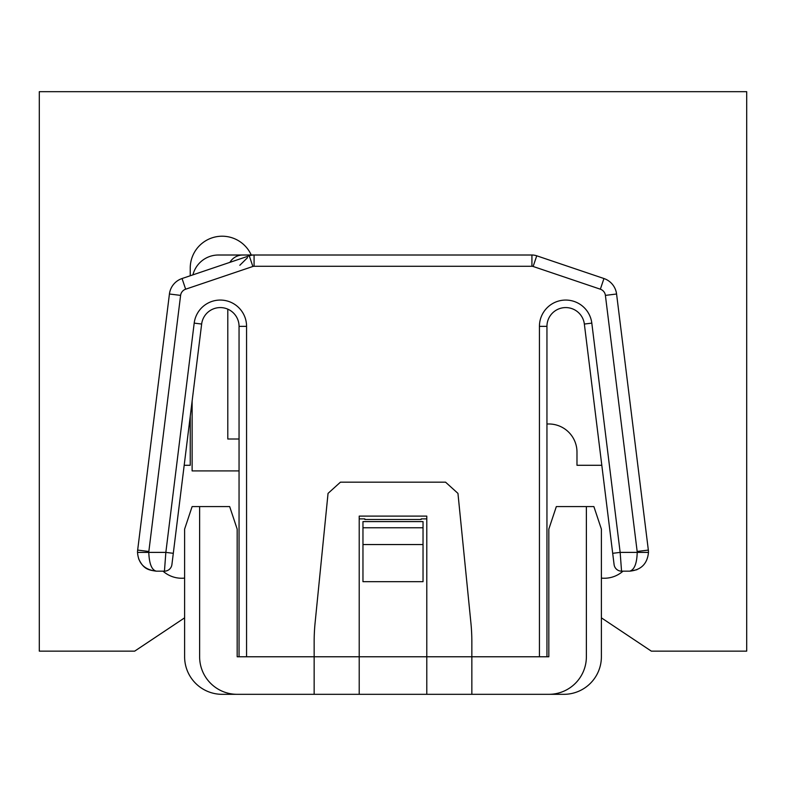 <?xml version="1.0" encoding="UTF-8"?>
<svg xmlns="http://www.w3.org/2000/svg" width="786" height="786" viewBox="0 0 786 786"><rect width="100%" height="100%" fill="white"/><g stroke="black" fill="none" stroke-linecap="round" stroke-linejoin="round"><path stroke-width="1.18" d="M190.241 416.295L190.241 465.283L184.671 465.283A28.158 28.158 0 0 0 184.189 465.283M246.568 255.008L251.245 255.008A31.912 31.912 0 0 0 190.241 268.154L190.241 275.758L192.924 274.854A26.282 26.282 0 0 1 218.4 255.008L531.925 255.008A15.022 15.022 153.2 0 1 536.74 255.804L603.953 278.529A18.776 18.776 -108.1 0 1 616.578 294.003L648.342 550.082A18.776 18.776 -92.1 0 1 648.479 552.391C647.369 563.788 641.111 570.047 629.704 571.167L621.549 571.167A7.506 7.506 0 0 1 614.092 564.574L612.697 553.315L614.092 564.574A7.506 7.506 0 0 0 621.549 571.167L620.154 552.391L637.22 552.391C636.876 563.562 634.381 569.821 629.704 571.167L636.925 569.722M163.026 571.167A28.158 28.158 0 0 0 184.16 578.142L184.612 578.103M184.612 617.845L134.671 651.142L39.3 651.142L39.3 91.677L746.7 91.677L746.7 651.142L651.329 651.142L601.388 617.845M601.388 578.103L601.84 578.142A28.158 28.158 0 0 0 622.974 571.167M601.811 465.283A28.158 28.158 0 0 0 601.329 465.283L576.983 465.283L576.983 452.137A28.158 28.158 0 0 0 548.825 423.978L546.948 423.978M239.052 656.772L246.568 656.772L246.568 326.357L239.052 326.357L239.052 656.772L237.176 656.772L237.176 529.116L229.669 506.587L199.624 506.587L199.624 656.772A37.551 37.551 0 0 0 237.176 694.323L222.153 694.323A37.551 37.551 0 0 1 184.612 656.772L184.612 529.116L192.118 506.587L199.624 506.587M247.551 257.641L239.828 265.275M249.26 255.804L182.047 278.529L249.26 255.804A15.022 15.022 -147.2 0 1 254.075 255.008L254.075 266.277A3.753 3.753 -147.2 0 0 252.866 266.474L249.26 255.804A15.022 15.022 -147.2 0 1 254.075 255.008M164.569 569.555L165.846 552.391L164.451 571.167L156.296 571.167C151.737 570.047 149.232 563.788 148.78 552.391A7.506 7.506 77.8 0 1 148.839 551.467L180.603 295.389L169.422 294.003L169.255 295.389L169.422 294.003A18.776 18.776 108.1 0 1 182.047 278.529L185.653 289.199L252.866 266.474M619.594 318.31L616.578 294.003L605.397 295.389L637.161 551.467L648.342 550.082M644.186 516.608L627.444 381.603M548.825 694.323L471.846 694.323L471.846 656.772L539.432 656.772L539.432 326.357A26.282 26.282 0 0 1 565.723 300.065A26.282 26.282 0 0 1 591.809 323.125L620.154 552.391L612.697 553.315L584.352 324.048A18.776 18.776 0 0 0 565.723 307.581A18.776 18.776 0 0 0 546.948 326.357L546.948 656.772L548.825 656.772L548.825 529.116L556.331 506.587L593.882 506.587L601.388 529.116L601.388 656.772A37.551 37.551 0 0 1 563.847 694.323L548.825 694.323A37.551 37.551 0 0 0 586.376 656.772L586.376 506.587M539.432 656.772L546.948 656.772M471.846 694.323L359.212 694.323L359.212 656.772L471.846 656.772L471.846 641.73A187.736 187.736 0 0 0 470.922 623.052L457.953 493.382L445.564 482.172L340.436 482.172L328.047 493.382L315.078 623.052A187.736 187.736 0 0 0 314.154 641.73L314.154 656.772L246.568 656.772M237.176 694.323L359.212 694.323M239.052 326.357A18.776 18.776 0 0 0 220.276 307.581A18.776 18.776 0 0 0 201.648 324.048L171.908 564.574L173.303 553.315L165.846 552.391L194.191 323.125A26.282 26.282 0 0 1 220.276 300.065A26.282 26.282 0 0 1 246.568 326.357M138.641 558.787C143.357 568.789 147.876 570.037 156.296 571.167C144.614 569.821 138.356 563.562 137.521 552.391A18.776 18.776 77.8 0 1 137.658 550.082L169.255 295.389M239.052 470.912L192.118 470.912L192.118 401.115M229.905 262.347A15.022 15.022 0 0 1 242.805 255.008M227.793 309.144L227.793 439.001L239.052 439.001M171.908 564.574A7.506 7.506 0 0 1 164.451 571.167A7.506 7.506 0 0 0 171.908 564.574A7.506 7.506 0 0 1 164.451 571.167M426.788 518.878L421.158 518.878L421.158 519.497L364.842 519.497L364.842 518.878L359.212 518.878M362.965 581.679L423.035 581.679L423.035 521.599L362.965 521.599L362.965 581.679M603.953 278.529L536.74 255.804L533.134 266.474L600.347 289.199L603.953 278.529M621.48 570.233L621.549 571.167A7.506 7.506 0 0 1 614.092 564.574A7.506 7.506 0 0 0 621.549 571.167M426.788 694.323L426.788 516.107L359.212 516.107L359.212 656.772L314.154 656.772L314.154 694.323M364.842 518.878L364.842 519.497M421.158 519.497L421.158 518.878M169.422 294.003A18.776 18.776 108.1 0 1 182.047 278.529M180.603 295.389A7.506 7.506 108.1 0 1 185.653 289.199M531.925 255.008L531.925 266.277L254.075 266.277M531.925 266.277A3.753 3.753 153.2 0 1 533.134 266.474M600.347 289.199A7.506 7.506 -108.1 0 1 605.397 295.389L608.413 319.696M201.648 324.048L194.191 323.125M165.846 552.391L137.521 552.391A18.776 18.776 77.8 0 1 137.658 550.082L148.839 551.467M637.161 551.467A7.506 7.506 -92.1 0 1 637.22 552.391L648.479 552.391M591.809 323.125L584.352 324.048A18.776 18.776 0 0 0 565.723 307.581A18.776 18.776 0 0 0 546.948 326.357L539.432 326.357M423.035 544.551L362.965 544.551M362.965 527.76L423.035 527.76"/></g></svg>
